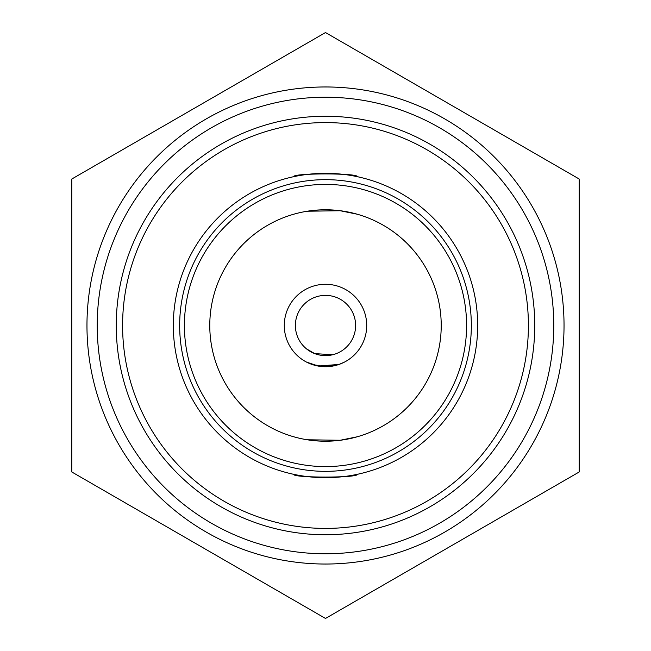 <?xml version="1.0" encoding="UTF-8"?>
<svg xmlns="http://www.w3.org/2000/svg" width="651" height="651" viewBox="0 0 651 651"><rect width="100%" height="100%" fill="white"/><g stroke="black" fill="none" stroke-linecap="round" stroke-linejoin="round"><path stroke-width="0.98" d="M179.66 325.5A145.84 145.84 0 0 0 325.5 471.34A145.84 145.84 0 0 0 471.34 325.5A145.84 145.84 0 0 0 325.5 179.66A145.84 145.84 0 0 0 179.66 325.5M477.679 325.5A152.179 152.179 0 0 1 325.5 477.679A152.179 152.179 0 0 1 173.321 325.5A152.179 152.179 0 0 1 325.5 173.321A152.179 152.179 0 0 1 477.679 325.5M357.204 474.343C359.116 477.972 291.9 477.972 293.796 474.343C291.843 477.964 359.116 477.98 357.204 474.343M184.412 325.5A141.088 141.088 0 0 1 325.5 184.412A141.088 141.088 0 0 1 466.588 325.5A141.088 141.088 0 0 1 325.5 466.588A141.088 141.088 0 0 1 184.412 325.5M441.223 325.5A115.723 115.723 0 0 0 325.5 209.777A115.723 115.723 0 0 0 209.777 325.5A115.723 115.723 0 0 0 325.5 441.223A115.723 115.723 0 0 0 441.223 325.5M357.204 214.203L340.204 210.737L307.394 211.217M357.204 176.657C359.116 173.028 291.9 173.028 293.796 176.657C291.843 173.036 359.116 173.02 357.204 176.657M122.591 325.5A202.909 202.909 0 0 0 325.5 528.409A202.909 202.909 0 0 0 528.409 325.5A202.909 202.909 0 0 0 325.5 122.591A202.909 202.909 0 0 0 122.591 325.5M534.748 325.5A209.248 209.248 0 0 1 325.5 534.748A209.248 209.248 0 0 1 116.252 325.5A209.248 209.248 0 0 1 325.5 116.252A209.248 209.248 0 0 1 534.748 325.5M86.965 325.5A238.535 238.535 0 0 0 325.5 564.035A238.535 238.535 0 0 0 564.035 325.5A238.535 238.535 0 0 0 325.5 86.965A238.535 238.535 0 0 0 86.965 325.5M71.797 325.5L71.797 471.975L325.5 618.45L579.203 471.975L579.203 179.025L325.5 32.55L71.797 179.025L71.797 325.5M553.773 325.5A228.273 228.273 0 0 0 325.5 97.227A228.273 228.273 0 0 0 97.227 325.5A228.273 228.273 0 0 0 325.5 553.773A228.273 228.273 0 0 0 553.773 325.5M339.008 364.438L318.266 366.049L306.531 362.094L312.106 364.479L325.557 366.716L339.033 364.43L344.582 362.037M355.617 325.451A30.117 30.117 0 0 0 325.451 295.383A30.117 30.117 0 0 0 295.383 325.549A30.117 30.117 0 0 0 325.549 355.617A30.117 30.117 0 0 0 355.617 325.451M366.716 325.5A41.216 41.216 0 0 0 325.5 284.284A41.216 41.216 0 0 0 284.284 325.5A41.216 41.216 0 0 0 325.5 366.716A41.216 41.216 0 0 0 366.716 325.5M306.515 348.879L314.791 353.639L332.742 354.705M71.797 471.975L71.797 416.38M325.5 618.45L277.35 590.652M579.203 416.38L579.203 471.975L531.053 499.773M325.5 32.55L373.65 60.348M71.797 179.025L119.947 151.227M357.204 436.797L340.204 440.263L307.394 439.783"/></g></svg>
